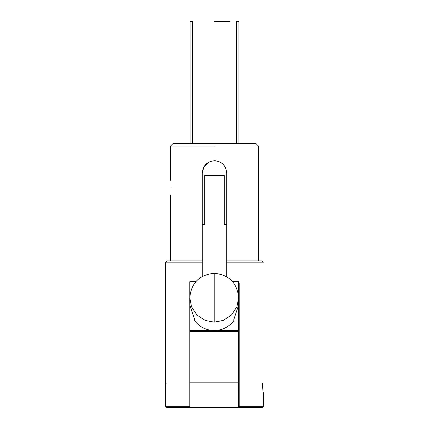<?xml version="1.0" encoding="UTF-8"?>
<svg xmlns="http://www.w3.org/2000/svg" width="429" height="429" viewBox="0 0 429 429"><rect width="100%" height="100%" fill="white"/><g stroke="black" fill="none" stroke-linecap="round" stroke-linejoin="round"><path stroke-width="0.64" d="M204.724 209.701L204.724 190.154L204.724 209.701M202.273 262.151L202.279 260.929L166.849 260.929L165.626 262.151L202.273 262.151L202.273 276.415L202.279 224.362L204.73 224.362L204.73 175.488M204.724 224.362L204.724 175.488L224.27 175.488L224.27 224.362L226.716 224.362M226.71 276.737L226.71 260.929L262.151 260.929L258.489 260.929L258.489 146.08L256.043 143.635L172.957 143.635L170.511 146.08L170.511 180.287M214.505 143.635L172.957 143.635L214.505 143.635M238.937 143.635L238.932 21.45L236.492 21.45L238.937 21.45L238.932 143.635M192.508 143.635L192.503 21.45L190.063 21.45L190.063 143.635M192.508 21.45L190.068 21.45M214.5 21.45L229.408 21.45L214.5 21.45M236.492 143.635L236.492 21.45M202.279 224.362L202.279 172.957L203.979 166.747L209.003 162.044M214.409 160.741L210.934 161.272M217.053 161.009L215.09 160.752M166.849 260.929L202.279 260.929L202.279 172.957C203.003 165.551 207.073 161.481 214.495 160.741C221.879 161.449 225.954 165.519 226.716 172.957L226.71 260.929M189.816 370.286L189.816 407.55L166.849 407.55L165.626 406.327L165.626 262.151M239.178 407.55L262.151 407.55L263.374 406.327L263.374 392.884L263.374 406.327L239.178 406.327L239.178 407.55L238.69 407.55L238.68 281.708L238.69 407.55L189.816 407.534M214.505 146.075L170.511 146.08L214.505 146.075M171.128 187.618C170.458 178.158 170.458 178.158 171.128 187.618C170.458 197.077 170.458 197.077 171.128 187.618M258.489 260.929L226.716 260.929M238.685 331.478L189.811 331.478L189.816 406.327L165.626 406.327M166.613 383.113C165.54 370.511 165.54 370.511 166.613 383.113C165.54 395.72 165.54 395.72 166.613 383.113M189.816 406.327L189.816 407.55M238.69 300.091L238.69 319.626L238.69 300.091M239.178 373.337L238.69 373.337L238.69 392.878L239.178 392.889M195.774 281.708L189.806 281.708L189.806 296.605M238.68 281.708L232.663 281.708M233.794 320.779C228.802 327.086 222.286 330.341 214.243 330.544C206.199 330.341 199.683 327.086 194.696 320.779L194.691 319.659L189.806 305.083L189.784 297.812L191.522 306.783L196.97 315.036L205.244 320.447L214.216 322.158L223.214 320.442L231.499 315.004L236.937 306.724L238.653 297.662L238.68 304.933L233.789 319.659L233.794 320.779L233.794 319.653M238.68 330.544L189.806 330.544L189.806 305.421M189.811 331.478L189.806 330.544M238.685 282.92L239.178 282.92L239.178 406.327M262.387 383.113C262.693 388.851 263.02 392.106 263.374 392.878M226.71 262.151L263.374 262.151L262.151 260.929M238.69 382.18L189.816 382.18M214.216 273.316L214.216 322.158M170.511 260.929L170.511 194.948M238.653 297.662C237.173 282.856 229.027 274.737 214.216 273.3C199.34 274.758 191.195 282.931 189.784 297.812"/></g></svg>
